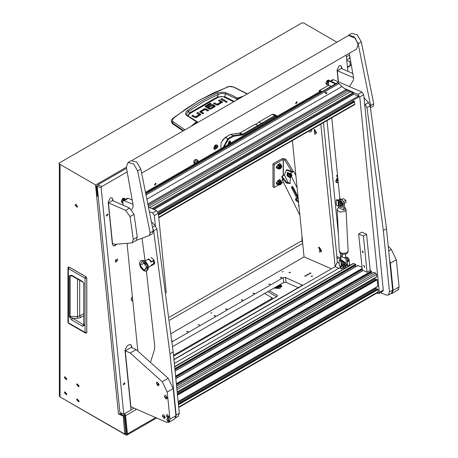 <?xml version="1.0" encoding="UTF-8"?>
<svg xmlns="http://www.w3.org/2000/svg" width="458" height="458" viewBox="0 0 458 458"><rect width="100%" height="100%" fill="white"/><g stroke="black" fill="none" stroke-linecap="round" stroke-linejoin="round"><path stroke-width="0.69" d="M78.547 385.682L77.431 384.502L77.236 384.926L78.352 386.105L78.547 385.682M76.681 384.606L78.747 386.787L79.102 386.002L77.036 383.821L76.681 384.606M78.547 400.79L77.431 399.611L77.236 400.034L78.352 401.214L78.547 400.79M76.681 399.714L78.747 401.895L79.102 401.111L77.036 398.935L76.681 399.714M66.255 393.697L65.133 392.517L64.944 392.941L66.061 394.12L66.255 393.697M64.389 392.62L66.456 394.796L66.805 394.017L64.744 391.836L64.389 392.62M66.255 378.583L65.133 377.403L64.944 377.827L66.061 379.006L66.255 378.583M64.389 377.507L66.456 379.688L66.805 378.903L64.744 376.728L64.389 377.507M77.494 206.506L75.461 204.36L75.118 205.132L77.144 207.274L77.494 206.506M75.959 204.302L77.442 206.873M79.079 401.099L77.047 398.958L76.704 399.725L78.73 401.872L79.079 401.099M79.079 385.991L77.047 383.85L76.704 384.617L78.73 386.764L79.079 385.991M66.788 394.006L64.755 391.859L64.406 392.632L66.439 394.773L66.788 394.006M66.788 378.892L64.755 376.751L64.406 377.518L66.439 379.665L66.788 378.892M98.155 196.453L97.251 187.471L95.676 184.952L59.254 163.924L59.254 164.84L60.05 165.298L60.05 396.983L124.759 434.075L123.242 416.082L118.445 413.986L95.585 185.811L96.466 187.127L97.365 196.11L98.224 196.413M124.759 434.075L125.784 433.102L124.038 415.624L120.597 414.124M124.021 414.015L124.845 415.297L126.666 433.503L126.442 434.127L125.32 433.749M136.627 409.292L125.629 415.641L127.456 433.84L127.003 435.1L156.625 417.999M97.296 195.406L96.586 195.818L97.359 196.018M127.003 435.1L125.881 434.991L61.635 397.899M124.857 415.423L124.061 415.881M59.254 163.924L58.927 163.466L59.254 163.008L301.931 22.9L303.517 22.9L336.911 42.182M60.05 396.983L59.391 396.067L59.391 164.92M123.242 416.082L124.038 415.624M59.254 164.84L58.927 163.466M122.166 413.431L118.445 413.986M125.629 415.641L124.685 413.637M298.599 202.602L295.559 200.037L295.628 198.549L296.933 199.035L297.11 198.761L291.672 187.872L291.74 186.383L293.212 187.316L298.038 196.986M296.149 198.532L296.355 199.579L298.479 201.406M299.005 206.661L298.553 206.037L298.788 204.491M288.849 176.147L287.979 174.635M290.664 177.194L290.172 177.807L290.761 177.446M291.191 175.752L291.036 175.093M290.172 177.807L287.051 175.82L287.2 172.66L290.32 174.653L290.784 176.593M287.424 175.689L287.538 173.244L289.948 174.784L289.834 177.223L287.424 175.689M290.16 176.874L288.214 175.231L288.002 173.135M297.127 187.883L291.414 176.433L290.481 176.765L289.971 183.549L286.502 183.154L283.096 179.41L282.168 179.742L299.858 215.186M283.096 179.41L283.634 178.454L286.817 182.381L290.343 183.28M283.634 178.454L283.325 178.563L282.397 176.696L282.54 175.969L284.555 174.836L286.256 170.153L292.376 172.048L290.555 173.101L290.406 173.834L291.34 175.695L290.481 176.765M290.406 173.834L291.025 173.611L291.952 175.477L291.414 176.433M295.908 175.717L293.75 171.395L291.173 172.884L291.025 173.611M282.168 179.742L282.712 178.78L281.779 176.92L282.397 176.696M284.504 174.698L281.928 176.187L281.779 176.92M292.261 186.366L292.822 188.129M293.824 190.139L297.9 198.303L297.11 198.761M297.729 198.577L297.9 198.303M293.75 171.395L292.994 171.67L286.971 169.741L286.256 170.153M284.366 174.916L288.529 183.252M290.378 173.765L287.635 172.408L287.2 172.66M292.696 188.209L293.755 190.179L292.696 188.209M290.309 176.181L288.586 173.851L288.677 173.353M272.985 163.924L274.17 164.611L274.17 187.505L272.985 186.818L272.985 163.924L282.105 158.657L284.481 158.657L286.067 159.573L293.378 171.527M283.37 182.284L283.21 181.837M274.17 187.505L278.607 184.94M281.71 183.154L283.21 182.284M274.17 164.611L283.21 159.39L284.876 160.26L286.067 159.573M291.288 170.737L284.876 160.26M69.261 267.123L85.921 276.684L86.785 278.189L86.785 332.399L86.785 278.189L85.921 276.684L86.717 278.264L86.717 332.479L85.039 332.405L85.308 332.995L86.385 333.092M69.084 267.043L68.419 267.048L69.124 267.066L85.818 276.706L85.039 278.195L85.039 332.405L68.345 322.764L68.345 268.554L85.039 278.195L86.739 278.258M83.751 324.888L84.129 325.415L82.629 326.268L83.505 324.705L70.131 316.69L70.131 276.077L71.419 275.59L82.887 282.128L82.617 281.538L84.129 284.143L83.751 283.616L83.757 324.951M82.629 326.268L71.734 319.976L69.221 316.472L69.221 275.859L71.734 275.258L72.003 275.848M69.221 275.859L72.484 276.122M69.221 316.472L77.488 316.541L79.669 315.957L83.751 313.598M71.734 319.976L72.616 318.419L77.517 318.316L80.579 317.537L79.669 315.957L79.669 280.273M187.431 115.462L186.807 114.683L186.704 113.595L188.45 111.552L189.56 112.949L217.47 96.838L224.752 96.644L225.491 93.787L237.17 99.111L237.748 98.396L242.019 96.964M187.459 110.349L188.45 111.552L202.905 102.077L218.1 94.434L218.019 94.027L217.304 93.117L201.967 100.794L194.61 105.34L186.154 111.626L185.501 113.721L186.108 115.021L196.453 121.817L190.894 126.482M183.114 130.977L172.546 123.837L171.372 121.708L171.435 120.809L172.603 123.11L173.347 121.874L172.632 121.044L172.511 119.561L173.548 118.164L186.446 108.552L199.825 100.096L213.651 92.842L229.143 86.499L233.924 87.066L247.36 93.879M222.267 102.495L219.216 101.041M220.859 102.901L217.172 105.14L218.231 104.871L222.491 102.071M217.069 105.14L214.287 103.886M224.672 101.144L221.558 99.689M226.784 102.214L225.674 102.214M202.997 113.67L201.302 112.674L201.354 111.809L203.787 113.212L202.699 113.842L199.722 111.758L203.89 108.975L203.89 109.891L199.946 112.221M207.926 110.825L205.144 109.571M206.289 109.88L206.289 108.964L205.029 108.655L205.041 109.571L203.89 109.891M200.587 114.998L197.541 113.55M199.178 115.41L195.497 117.649L196.556 117.38L200.81 114.58M195.389 117.649L192.612 116.395M215.042 106.674L213.502 105.758L213.502 104.842L215.277 106.176L213.222 107.767L212.134 107.138L213.634 106.267L213.634 107.092M213.634 107.183L212.924 107.596M213.502 105.758L212.346 105.437M212.214 105.437L208.877 107.023M211.836 108.569L210.09 109.227L210.09 108.311L211.539 107.481L211.539 108.397M209.907 109.216L206.713 107.372L206.713 106.456L209.907 108.3L210.09 109.227M206.684 106.439L206.713 107.372M210.342 104.241L210.045 104.069L205.293 106.846M172.546 123.837L172.603 123.11L183.658 130.662M236.958 99.89L237.17 99.111M197.392 121.902L197.701 122.555M214.584 103.714L214.584 102.798L213.497 103.428L217.184 105.14M214.584 102.798L217.018 104.201L217.018 105.117M217.195 105.128L217.195 104.212L220.859 102.094L220.859 103.01M220.859 102.094L218.426 100.583L219.514 99.953L219.514 100.869M219.514 99.953L222.491 101.997M221.855 98.602L225.468 100.686L224.38 101.315L220.767 99.231L221.855 98.602L221.855 99.518M225.542 102.151L226.91 102.151L227.197 101.756L226.91 101.361L225.542 101.361L225.542 102.151M206.289 108.964L208.716 110.367L207.629 110.996L205.018 109.582L201.354 111.7L201.36 112.725M205.029 108.655L203.89 108.975M192.91 116.223L192.91 115.307L191.816 115.937L195.503 117.649M192.91 115.307L195.337 116.71L195.337 117.626M195.52 117.632L195.52 116.716L199.178 114.603L199.178 115.519M199.23 115.462L199.173 114.489L196.745 113.092L197.839 112.462L197.839 113.378M197.839 112.462L200.81 114.506M213.634 106.267L212.203 105.443L209.169 107.195L208.081 106.565L211.161 104.785L211.161 105.701M213.502 104.842L212.243 104.521L211.161 104.785M211.539 107.481L212.632 108.111L210.033 109.256L208.882 108.97L205.07 106.393L210.045 103.153L210.045 104.069M210.045 103.153L211.138 103.783L206.684 106.348L206.644 107.309M173.548 118.164L172.987 118.158L199.448 100.113L227.826 86.825M185.021 129.872L173.347 121.874M243.456 96.134L237.341 98.207L236.488 100.159M187.654 115.634L197.18 121.685L196.453 121.817L196.688 122.103L197.346 122.103M233.574 87.1L247.194 93.976M237.748 98.396L232.08 95.264L225.113 92.493L221.592 92.184L217.304 93.117M188.421 116.132L188.599 114.889L189.961 113.544L217.848 97.445L217.47 96.838L218.1 94.434L221.706 93.38L225.491 93.787L226.143 92.802M189.961 113.544L189.56 112.949L187.9 115.771M186.721 115.565L187.534 115.519L187.064 115.095M350.318 59.254L349.666 58.097L349.557 54.983M351.154 63.971L350.731 65.15L349.603 66.318L347.462 67.481M350.799 65.013L347.479 67.091M350.135 65.397L349.866 61.303L346.78 60.651M280.743 184.431L281.733 182.914L280.914 182.439L280.914 184.328L280.038 184.5L280.743 182.141L281.441 182.072L281.727 182.816M280.743 168.407L281.733 166.884L280.914 166.414L280.914 168.304L280.038 168.475L280.743 166.117L281.441 166.048L281.727 166.792M318.905 247.177L318.487 247.675L321.43 251.734M319.959 250.034L320.64 250.297L320.886 249.702L320.451 248.837L319.776 248.568L319.529 249.163L319.959 250.034L320.806 249.541M320.245 248.751L319.529 249.163M281.115 164.989L279.964 165.046L278.962 168.721M281.441 166.048L280.439 165.939L279.735 168.298L280.038 168.475M279.426 168.899L278.905 169.088L278.619 168.561L279.237 168.859M277.989 167.783L278.556 166.764L278.556 168.475L276.844 167.124L277.76 168.429L278.905 169.088M278.905 165.424L279.901 165.012L278.619 166.609L278.905 165.424L277.76 164.766L276.844 167.124M281.372 165.161L279.901 165.012M280.021 164.943L280.737 164.37L279.592 163.706L277.76 164.766M280.737 164.37L281.304 165.057M281.115 181.019L279.964 181.07L278.962 184.746M281.441 182.072L280.439 181.963L279.735 184.322L280.038 184.5M279.426 184.929L278.905 185.112L278.619 184.585L279.237 184.883M277.989 183.813L278.556 182.788L278.556 184.5L276.844 183.148L277.76 184.454L278.905 185.112M278.905 181.448L279.901 181.036L278.619 182.633L278.905 181.448L277.76 180.79L276.844 183.148M281.372 181.185L279.901 181.036M280.021 180.967L280.737 180.395L279.592 179.731L277.76 180.79M280.737 180.395L281.304 181.082M279.575 179.736L276.752 183.04L277.634 184.311M277.8 184.477L277.016 184.374L276.437 183.091L279.821 179.519L280.302 180.143M279.672 179.45L276.157 182.925L276.884 184.276M279.947 179.937L279.62 179.748M279.575 163.712L276.752 167.015L277.634 168.286M277.8 168.452L277.016 168.349L276.437 167.061L279.821 163.489L280.302 164.119M279.672 163.42L276.157 166.901L276.884 168.252M279.947 163.912L279.62 163.724M117.815 259.932L117.271 259.033L115.313 261.375L115.857 262.274L117.815 259.932M108.025 214.556L107.67 213.972L106.399 215.495L106.754 216.079L108.025 214.556M124.937 383.38L124.582 382.796L123.311 384.319L123.666 384.909L124.937 383.38M297.253 102.243L296.91 101.676L295.668 103.159L296.011 103.731L297.253 102.243M156.092 183.744L155.743 183.171L154.506 184.66L154.85 185.232L156.092 183.744M237.261 133.518L234.651 133.856M217.71 145.484L214.957 145.169L213.709 148.438L217.825 146.783L217.71 145.484L217.825 146.783M337.741 177.767L336.985 178.299L335.737 181.568L338.244 182.765M132.351 296.452L131.131 299.698L132.831 301.255M330 80.94L327.172 80.379L325.913 83.276L325.93 83.648L328.432 84.844M125.44 199.373L122.567 198.509L121.318 201.778L123.025 203.335M337.603 176.376L336.87 176.582L336.521 176.009L337.414 174.504M132.173 294.66L132.047 293.401M173.943 359.725L335.147 266.653L337.237 262.388L336.836 256.497L323.434 122.675M127.198 171.853L101.836 186.492L101.138 187.917L97.205 186.2L97.898 184.78L126.534 168.246M97.205 186.2L119.87 412.429L123.803 414.141L101.138 187.917M222.714 126.374L225.462 124.782M113.092 200.85L112.949 199.465L111.792 197.707M116.389 244.372L115.067 245.7L113.429 245.889L112.399 244.177L108.191 202.213L110.281 197.948L111.912 197.753L112.949 199.465M341.966 68.711L341.828 67.326L340.792 65.614L339.155 65.803L337.065 70.074L338.239 81.742M347.84 71.271L346.219 55.069M131.87 347.679L131.727 346.294L130.696 344.582L129.059 344.777L127.078 345.922L124.988 350.187L130.982 410.002L123.803 414.141M222.359 140.131L227.323 136.209M340.798 260.362L340.288 253.383M338.462 235.137L326.989 120.626M174.321 363.492L339.996 267.598M340.626 266.665L340.861 266.144M340.706 259.411L336.767 257.699M130.959 409.773L133.873 408.089M341.731 68.608L341.588 67.223L340.672 65.568M131.629 347.576L131.492 346.191L130.57 344.536M113.315 245.831L114.832 245.597L116.092 244.366M112.851 200.747L112.714 199.362M115.347 260.757L115.811 259.692M314.211 129.265L314.715 134.28L316.524 132.963L314.211 129.265M315.03 129.809L314.663 129.877L315.568 132.539L316.449 132.265M314.783 129.826L315.785 132.414L316.306 132.471M308.709 131.177L309.992 132.225L311.806 130.908L311.526 129.551M310.415 130.192L311.726 130.209M310.633 130.066L311.583 130.416M319.26 247.251L319.758 252.266L321.573 250.95L319.26 247.251M292.387 140.6L304.038 256.858L331.443 268.794M320.852 124.164L335.13 266.665M230.832 143.062L230.202 141.041L229.114 141.173L227.941 144.728M255.736 124.387L258.787 122.126L272.081 114.448L273.718 114.26L276.472 115.456L277.262 116.258M258.787 122.126L261.541 123.322L274.84 115.651L276.472 115.456M223.12 147.516L227.861 138.688L233.219 135.597L242.74 134.177L261.541 123.322L262.153 123.878L243.187 134.835L233.591 136.289L228.302 139.341L223.922 147.047M277.01 116.401L275.281 116.303L262.153 123.878M228.302 139.341L227.861 138.688L225.101 137.492L230.466 134.394L233.219 135.597L233.591 136.289M230.466 134.394L239.986 132.98L255.243 124.17L257.997 125.372L258.266 126.122M225.101 137.492L221.071 142.598L220.819 148.839M308.526 274.199L306.906 274.685L307.181 274.977L308.801 274.491L308.526 274.199M310.707 272.939L309.087 273.426L309.362 273.718L310.982 273.231L310.707 272.939M306.345 275.458L304.725 275.939L304.999 276.237L306.62 275.75L306.345 275.458M312.362 275.968L310.982 276.386L312.596 276.22L312.362 275.968M210.737 313.117L211.928 312.762L210.737 313.117M282.111 271.909L283.302 271.554L282.111 271.909M280.491 277.33L281.681 277.474L281.475 277.76L280.285 277.611L280.491 277.33M268.989 283.966L270.18 284.115L268.783 284.252L268.989 283.966M253.131 293.126L254.322 293.269L254.116 293.555L252.925 293.412L253.131 293.126M241.629 299.767L242.82 299.91L242.614 300.196L241.423 300.047L241.629 299.767M225.771 308.921L226.962 309.064L226.756 309.35L225.565 309.207L225.771 308.921M214.27 315.562L215.46 315.705L215.254 315.991L214.063 315.848L214.27 315.562M198.411 324.716L199.596 324.865L198.205 325.003L198.411 324.716M186.91 331.357L188.101 331.5L187.894 331.787L186.704 331.644L186.91 331.357M171.968 340.42L172.025 340.947M289.216 272.292L290.406 272.436L290.2 272.722L289.009 272.579L289.216 272.292M173.92 359.49L301.65 285.74L302.143 285.059L285.523 277.514L283.153 277.685L172.116 341.794M171.223 333.538L304.038 256.858M172.62 346.603L283.634 282.512L286.004 282.34L298.284 287.687M302.681 243.353L169.695 320.131M169.34 317.148L300.723 241.297L302.555 242.093M348.069 266.453L349.019 264.97L349.288 265.743M348.819 260.613L347.799 261.839L347.513 261.369L348.538 260.144L348.819 260.613M344.536 268.491L343.065 267.85M349.672 265.526L349.036 259.217L347.279 260.23M347.193 258.461L348.154 257.906L345.675 256.829M348.154 257.906L349.036 259.217M347.45 264.323L347.685 266.671M340.678 266.934L340.866 268.817L340.678 266.934M341.559 268.216L341.336 268.846L339.985 267.535L340.214 266.905L341.559 268.216M343.323 263.894L343.5 264.936L342.658 265.629M341.038 263.464L342.034 265.337L343.025 264.901L341.038 263.476L341.393 262.526M343.786 264.066L343.3 265.434M341.462 260.648L343.952 261.736M345.034 266.333L345.258 262.737L342.12 260.339L341.439 260.642M344.679 262.755L345.023 266.201M344.685 265.755L344.645 263.854M339.418 260.877L339.71 260.047L344.399 262.194L343.357 262.428L340.815 260.642L339.441 260.871L338.937 261.432L339.441 266.001L341.502 266.075L343.815 267.873L345.149 267.478L345.006 266.046L343.677 266.482L342.046 265.348M341.479 262.56L343.426 263.957L344.536 263.934L344.622 262.171L339.567 260.018M339.481 260.98L340.975 260.768L343.282 262.566L344.622 262.171M338.977 261.541L339.378 265.806M344.588 263.9L345.006 266.046M342.349 265.623L343.832 266.39L345.011 266.064L344.49 265.674L344.427 263.985M344.782 265.84L344.662 266.27M338.937 261.432L339.441 260.871M337.752 177.864L336.916 178.362M335.725 181.105L336.653 182.713M337.769 178.036L335.954 181.442L336.756 182.765L338.216 182.496M337.924 179.565L337.162 180.303L337.248 181.139L338.061 180.967M337.185 180.532L337.506 179.828M337.529 180.057L337.993 180.257M337.225 180.927L337.884 181.213M131.12 299.234L132.047 300.843M132.379 296.732L131.349 299.572L132.15 300.895L132.803 300.975M328.918 80.024L327.109 80.448M329.749 80.952L329.033 80.07L326.279 82.257L326.949 84.85L328.409 84.575M325.919 83.184L326.84 84.793M328.529 81.873L328.26 81.535L327.573 81.93L327.304 82.852L327.716 83.379L328.266 83.064M327.922 81.73L328.495 81.982M327.356 82.675L327.716 81.85M327.499 82.589L328.266 82.921M124.313 198.154L122.498 198.577M125.223 199.499L124.421 198.2L121.673 200.386L122.338 202.98L122.996 203.054M121.307 201.314L122.234 202.923M124.055 200.175L123.654 199.665L122.967 200.06L122.899 201.245M123.311 199.86L124.044 200.18M122.75 200.799L123.11 199.98M216.703 144.814L214.894 145.232M217.481 147.447L216.811 144.854L214.063 147.047L214.733 149.634L217.481 147.447M213.697 147.974L214.625 149.583M216.044 146.325L215.357 146.72L215.088 147.642L215.5 148.169L216.187 147.774L216.457 146.852L216.044 146.325M215.701 146.52L216.457 146.852M215.14 147.459L215.5 146.64M215.283 147.379L216.187 147.774M236.528 133.37L234.719 133.788M236.895 133.564L235.017 133.805M197.117 162.527L197.764 161.611L198.514 161.72M197.14 162.51L198.491 161.731M230.426 143.297L230.546 142.61L229.155 141.602L228.347 144.499M228.095 144.642L228.977 141.345L229.933 141.23L230.546 142.547M229.55 143.801L229.899 142.203L229.212 142.146L228.639 143.251L228.714 144.001L229.223 143.989M228.748 143.531L229.195 142.61M229.973 142.948L229.08 142.323M364.62 103.623L367.001 107.653L383.323 230.609L386.495 228.777L370.173 105.821L368.541 102.586L364.036 97.783M380.535 292.639L386.025 295.026L388.344 295.061L389.477 291.912L383.323 230.609M389.477 291.912L392.649 290.086L386.495 228.777M392.649 290.086L391.516 293.229L388.344 295.061M152.84 228.651L153.665 230.821L169.992 353.776L173.164 351.944L156.842 228.989L155.205 225.754L151.558 221.855M150.716 361.58L154.455 349.603L154.747 346.03L146.405 271.039M145.094 260.837L142.117 238.647M175.838 417.318L176.147 415.08L169.992 353.776M176.147 415.08L179.318 413.248L173.164 351.944M179.318 413.248L178.185 416.391L175.666 417.851M376.865 293.109L378.88 293.595L379.333 292.336L359.759 96.982L357.996 94.365L344.221 88.365M357.996 94.365L361.957 92.075L333.619 79.732L330.939 81.278M328.449 82.285L328.489 85.428M331.741 117.878L339.876 199.07M379.333 292.336L383.3 290.046L363.726 94.692L359.759 96.982M330.401 81.043L332.691 79.721L333.619 79.732M361.957 92.075L363.726 94.692M383.3 290.046L382.842 291.305L378.88 293.595M155.399 225.971L154.357 215.569L152.594 212.953L156.556 210.663L148.718 207.251M132.219 200.06L128.217 198.32L124.255 200.61L123.328 200.598L122.876 201.852L123.213 205.264M152.594 212.953L149.583 211.642M132.963 204.405L124.255 200.61M127.072 243.742L137.795 350.822M166.306 292.92L158.325 213.279L154.357 215.569M123.328 200.598L127.29 198.308L128.217 198.32M156.556 210.663L158.325 213.279M364.11 265.577L363.738 265.571L364.265 267.123L364.637 267.129L364.11 265.577M362.662 251.104L362.289 251.099L362.816 252.65L363.188 252.656L362.662 251.104M366.583 234.193L370.207 270.369L367.035 272.201L362.312 270.146L358.688 233.969L363.412 236.025L366.583 234.193L361.86 232.137L358.688 233.969M367.035 272.201L363.412 236.025M352.379 100.731L158.268 212.936M353.004 101.659L352.442 100.829M158.771 217.745L354.595 104.682L354.595 101.791L353.862 101.207M174.945 369.669L355.872 265.251L355.872 264.821L355.522 264.295L353.204 263.482L174.63 366.583M355.66 266.733L355.002 265.755M362.009 267.123L357.841 265.588M176.456 384.743L371.615 272.109L371.261 271.153L369.887 270.552M371.404 273.592L370.74 272.613M376.545 276.913L376.596 274.399L375.709 273.088L373.585 272.441M375.549 279.724L374.621 278.132M377.512 286.559L377.787 286.313L377.14 279.849L376.407 279.266M376.516 289.37L375.589 287.779M178.74 407.494L378.108 292.393L378.108 289.496L377.375 288.912M330.43 81.055L328.907 81.387L330.43 81.055L334.432 82.801L335.611 83.791M335.245 83.402L334.649 83.745L335.016 84.135M334.649 83.745L333.836 83.144L334.432 82.801M329.834 81.398L333.836 83.144M328.907 81.387L328.455 82.646L328.678 85.32L319.598 90.564L322.037 91.623M319.152 92.069L319.226 90.558L327.533 85.984M319.684 91.766L319.673 91.285L321.356 92.018M319.226 90.558L319.598 90.564M326.726 93.415L325.174 92.373L325.438 92.064L326.989 93.117L326.726 93.415M337.626 82.755L338.199 82.743L341.897 86.568L346.019 89.573L148.049 203.867M149.732 207.692L350.559 91.743L352.843 92.739L353.816 94.176L153.985 209.546M326.251 93.529L325.512 93.277M148.547 206.375L348.59 90.884L346.019 89.573M347.015 90.197L148.266 204.949M157.838 211.888L358.322 96.14L353.816 94.176M348.59 90.884L350.559 91.743M358.322 96.14L358.654 97.107L158.239 212.81M149.068 207.4L148.701 207.159M363.097 252.072L362.725 252.284L362.484 251.442L363.131 252.524M363.091 252.135L362.782 252.312M362.725 252.284L362.289 251.282L363.028 252.564M364.545 266.539L364.179 266.756L363.938 265.915L364.579 266.997M364.545 266.602L364.23 266.785M364.179 266.756L363.738 265.755L364.476 267.037M339.12 205.029L338.874 202.596L337.993 203.232L339.12 205.029M340.105 203.157L340.111 205.19L339.538 205.236M340.735 203.764L340.254 205.075M342.172 199.39L343.426 198.663L345.83 200.272L346.019 202.144L344.387 203.083M343.855 201.417L345.83 200.272M346.019 202.144L344.41 203.278M339.384 205.184L339.109 205.024M337.998 203.106L338.359 202.155L339.08 202.167M336.515 200.427L336.807 199.596L341.496 201.743L340.454 201.978L337.912 200.192L336.538 200.427L336.035 200.988L336.538 205.556L338.605 205.625L340.912 207.428L342.252 207.027L342.109 205.596L340.775 206.031L339.447 205.178M339.155 202.293L340.523 203.512L341.634 203.484L341.72 201.72L336.664 199.568M336.578 200.535L338.073 200.318L340.38 202.121L341.72 201.72M336.075 201.096L336.515 205.465M341.691 203.449L342.109 205.596M339.888 205.27L340.929 205.94L342.109 205.613L341.588 205.224L341.531 203.535M336.035 200.988L336.538 200.427M341.783 205.304L341.742 203.404M341.777 202.304L342.412 204.234L342.12 205.751M342.137 205.882L342.865 203.97L338.823 200.026L338.536 200.192L341.05 201.285M390.634 293.738L391.996 293.492L393.124 290.349L390.405 263.19L389.598 259.675M388.252 246.29L391.39 249.49L396.353 259.755L390.405 263.19M393.124 290.349L399.073 286.92L396.353 259.755M399.073 286.92L397.945 290.057L391.996 293.492M125.246 350.822L130.204 352.981L136.152 349.546L131.194 347.387L125.246 350.822L130.851 406.773L166.506 422.305L168.83 422.339L169.958 419.196L167.239 392.031L162.275 381.766L130.204 352.981M162.275 381.766L168.223 378.331L136.152 349.546M168.223 378.331L173.187 388.602L167.239 392.031M169.958 419.196L175.906 415.761L173.187 388.602M175.906 415.761L174.779 418.904L168.83 422.339M338.439 81.833L337.323 70.704L341.29 68.419L352.803 73.429M337.323 70.704L353.547 77.774M125.652 210.342L108.449 202.848L112.508 243.364L114.712 244.326L131.623 242.94L132.19 242.729L133.289 239.339L137.257 237.049L133.999 214.287L130.032 216.577L125.652 210.342L129.62 208.052L133.999 214.287M137.257 237.049L136.392 240.404L149.331 235.446L150.104 232.83L137.663 170.943L133.547 163.93L128 162.47L126.374 167.262L133.141 205.436L132.946 207.365L131.709 209.615M108.449 202.848L112.416 200.558L129.62 208.052M133.289 239.339L130.032 216.577M132.373 160.266L348.612 35.426L355.328 38.254L358.104 44.609L356.519 49.12L141.699 173.141M149.411 235.401L152.543 233.591L153.275 230.998L140.835 169.111L136.724 162.098L131.171 160.638L128 162.47M373.012 106.302L370.488 107.762L373.012 106.302L373.745 103.714L361.305 41.827L357.188 34.808L351.641 33.348L347.548 36.039M370.436 107.447L370.574 105.546L358.133 43.659L354.017 36.64L348.469 35.18M349.254 53.311L353.61 78.152L353.416 80.081L349.5 86.648M338.296 205.636L338.382 207.428L343.529 210.045L344.719 209.358L344.422 203.426L343.231 204.113L343.529 210.045M343.231 204.113L340.546 199.814L341.737 199.127L340.546 199.814M340.466 199.768L338.823 199.677L338.376 200.123M341.737 199.127L344.422 203.426M338.823 199.677L340.013 198.99L341.657 199.087M345.538 254.093L345.618 257.173L344.433 257.86L342.315 257.081L342.178 254.259M342.303 256.778L340.832 256.028L342.235 255.455M345.057 266.533L345.521 266.379L346.271 264.529L345.973 258.644L347.164 257.957L345.618 257.173M345.973 258.644L344.433 257.86M340.832 256.028L341.055 260.47M346.271 264.529L347.462 263.842L347.164 257.957M347.462 263.842L346.712 265.692L345.521 266.379M166.695 419.711L168.269 422.036L169.082 422.053L169.494 420.931L167.926 418.606L167.09 418.601L166.695 419.711L167.765 420.513L169.494 420.931M169.128 422.024L168.012 418.555L167.136 418.578M398.729 289.227L398.483 289.599M144.207 270.81L146.984 267.163L142.438 261.329L139.661 264.976L144.207 270.81M146.904 270.798L148.071 269.161L146.989 263.98L143.056 260.419L141.012 260.608M148.071 269.161L148.718 266.567L145.57 261.146M151.392 261.913L151.1 262.085L149.8 260.316L148.466 259.509L147.293 259.572L144.9 260.951M146.612 267.054L144.121 270.329L140.034 265.09L144.585 263.173L146.612 267.054M150.848 265.932L151.604 264.776L153.785 263.516L153.293 260.848M150.871 265.921L152.159 265.239L151.575 264.913M151.014 261.919L151.449 261.913L151.461 261.495L148.604 258.873L146.446 260.058M152.159 265.239L154.701 263.768L154.002 260.024L151.461 261.495M146.446 260.001L148.604 258.873M151.151 257.402L154.002 260.024M151.449 261.913L153.556 260.699L154.117 263.688L152.004 264.907M153.699 263.568L154.117 263.688M156.281 383.34L157.85 385.665L158.663 385.682L159.075 384.56L157.506 382.235L156.67 382.23L156.281 383.34L157.346 384.142L159.075 384.56M158.708 385.653L157.598 382.184L156.716 382.207M164.376 396.559L165.951 398.878L166.764 398.895L167.176 397.773L165.607 395.454L164.771 395.449L164.376 396.559L165.447 397.355L167.176 397.773M166.804 398.872L165.693 395.397L164.817 395.42M162.372 415.984L163.941 418.303L164.754 418.32L165.166 417.198L163.598 414.879L162.762 414.874L162.372 415.984L163.437 416.78L165.166 417.198M164.8 418.297L163.689 414.822L162.808 414.845M166.311 415.853L167.88 418.177L168.693 418.194L169.105 417.072L167.536 414.748L166.701 414.742L166.311 415.853L167.382 416.654L169.105 417.072M168.739 418.165L167.628 414.696L166.746 414.719M274.142 287.99L279.059 288.569L281.83 286.176L280.485 284.326M281.762 286.634L279.586 284.847M267.798 291.654L276.552 296.71L267.798 291.654M113.183 427.658L64.807 399.725M173.588 356.152L276.947 296.481L277.439 295.794L276.947 295.107L269.384 290.738M173.496 355.288L271.394 298.771L272.189 299.229M271.394 297.397L271.394 298.771M264.627 293.486L273.38 298.542M260.688 304.948L261.484 305.406M263.069 303.574L263.86 304.032M276.477 286.639L278.619 286.502L278.819 286.845L276.019 286.908M275.287 287.332L275.659 287.607L279.729 286.634L279.729 285.763L279.214 286.616L279.014 286.273L279.26 285.036M279.014 286.273L278.069 285.723M279.323 284.996L279.729 285.763M278.619 286.502L277.674 285.952M279.214 286.616L278.819 286.845M279.214 286.937L278.699 286.639M274.29 287.905L274.628 288.237M280.061 288.237L280.708 287.023M274.313 287.893L274.771 288.3L274.313 287.893M280.708 287.046L279.918 288.3L280.708 287L279.712 285.62M274.342 287.876L274.955 288.368M279.735 288.368L280.708 287M124.982 433.445L125.778 432.987M155.64 417.57L127.456 433.84M126.671 433.617L125.881 434.075M301.931 241.818L301.931 235.83M95.676 184.952L126.368 167.233M121.605 413.757L121.542 413.156M297.019 200.386L296.229 200.844M290.876 176.536L291.809 176.204M282.563 179.513L283.496 179.181M298.501 201.617L297.866 201.984M292.467 187.414L291.672 187.872M291.34 175.695L291.952 175.477M292.994 171.67L292.284 172.082M290.555 173.101L291.173 172.884M281.928 176.187L282.54 175.969M283.325 178.563L282.712 178.78M291.151 171.664L291.866 171.252M283.21 175.448L283.21 159.39M283.37 159.39L283.37 175.357M69.124 267.066L68.345 268.554L67.967 268.027L68.419 267.048M67.967 322.243L68.614 323.359L67.967 322.243L67.967 268.027M84.129 324.361L84.129 325.415M71.734 275.258L82.617 281.538M80.579 317.537L83.751 315.705M77.488 279.014L77.517 318.316M192.635 125.475L196.688 122.103M222.038 101.407L222.038 102.323M226.91 101.361L226.91 102.151M200.266 111.987L200.266 111.071M200.358 113.916L200.358 114.832M212.243 105.426L212.243 104.521M214.848 105.621L214.848 106.531M205.556 106.657L205.556 105.741M217.848 97.445L221.042 96.552L223.687 96.804L233.717 101.762M234.261 101.441L224.752 96.644L224.449 97.09M346.397 56.838L349.511 55.04M349.666 58.097L346.695 59.815M280.119 168.664L279.042 168.773L280.119 165.138L281.201 165.029L281.733 166.66M281.641 166.26L280.439 165.687L280.325 168.538M280.119 184.689L279.042 184.797L280.119 181.162L281.201 181.059L281.733 182.685M281.641 182.29L280.439 181.712L280.325 184.563M337.237 262.388L339.115 263.201M335.147 266.653L339.086 268.371M97.898 184.78L101.836 186.492M336.836 256.497L340.775 258.209M275.281 116.303L274.84 115.651L272.081 114.448M239.986 132.98L242.74 134.177L243.187 134.835M242.213 135.179L241.91 134.475L239.156 133.272M301.662 284.544L301.77 285.666M285.523 277.514L286.004 282.34M283.153 277.685L283.634 282.512M343.557 266.424L343.695 267.804M343.162 262.497L343.3 263.877M340.975 260.768L341.17 262.749M341.365 264.655L341.502 266.075M340.855 260.751L341.078 262.966M341.221 264.392L341.387 266.052M344.233 262.016L344.273 262.394M229.052 143.051L229.836 143.388M228.765 143.446L229.55 143.783M229.561 142.358L229.922 142.512M229.177 142.604L229.956 142.942M367.001 107.653L370.173 105.821M365.37 104.418L368.541 102.586M153.665 230.821L156.842 228.989M152.583 227.271L155.205 225.754M158.405 214.052L353.965 101.144M354.246 101.264L158.428 214.315M354.595 101.791L158.497 215.008M158.726 217.275L354.824 104.058M145.747 192.457L320.423 91.611M178.694 407.025L378.337 291.763M178.465 404.757L378.108 289.496M178.397 404.07L377.753 288.975M178.368 403.807L377.478 288.855M178.254 402.674L375.949 288.534M178.145 401.574L377.787 286.313M177.498 395.111L377.14 279.849M177.429 394.424L376.785 279.323M177.401 394.161L376.51 279.208M177.286 393.027L374.988 278.888M177.177 391.928L376.82 276.666M176.948 389.661L376.596 274.399M176.777 387.943L375.709 273.088M176.599 386.174L373.86 272.287M176.45 384.709L371.65 272.012M176.416 384.371L371.615 271.674M176.347 383.684L371.261 271.153M175.843 378.634L363.137 270.501M175.7 377.203L362.249 269.504M175.695 377.174L362.244 269.47M175.66 376.837L362.209 269.132M175.591 376.15L362.141 268.445M175.088 371.1L358.116 265.428M174.939 369.64L355.906 265.159M174.904 369.303L355.872 264.821M174.836 368.616L355.522 264.295M174.658 366.841L353.668 263.493M331.203 86.333L328.718 85.251M328.678 85.32L331.117 86.385M338.199 82.743L145.999 193.711M152.016 208.682L352.843 92.739M146.234 194.862L338.931 83.608M147.087 199.053L341.897 86.568L147.081 199.041M153.001 209.111L353.33 93.455M340.655 205.98L340.792 207.354M340.26 202.052L340.397 203.426M338.073 200.318L338.262 202.224M338.491 204.52L338.605 205.625M337.952 200.301L338.159 202.344M338.359 204.337L338.485 205.608M341.336 201.572L341.37 201.944M341.88 205.39L341.76 205.819M388.728 251.024L391.39 249.49M140.835 169.111L137.663 170.943M153.275 230.998L150.104 232.83M361.305 41.827L358.133 43.659M373.745 103.714L370.574 105.546M348.132 251.007L347.656 252.627L346.488 253.669L343.878 254.396L341.353 254.007L340.3 253.389L339.281 251.448L342.069 253.52L346.832 252.816L348.132 251.007L346.048 209.581L345.401 208.001L344.616 207.342M339.281 251.448L337.197 210.027L339.985 212.094L344.748 211.396L346.048 209.581M339.109 207.795L342.802 209.672M144.86 270.981L146.829 270.844L147.516 265.491L142.907 260.51L141.087 260.562M146.829 270.844L147.516 265.491L142.907 260.51L140.938 260.648L139.953 261.655L139.472 263.694L140.64 267.638L143.451 270.586L145.581 271.193L146.978 270.758M276.947 296.481L276.947 295.107M279.615 287.057L276.643 288.105L275.229 287.361M297.889 198.606L297.093 199.058M294.442 189.784L293.755 190.179M293.441 187.774L292.633 188.238M85.308 332.995L68.614 323.359M83.751 283.616L82.887 282.128M227.368 86.762L230.632 86.304L233.924 87.066M172.987 118.158L171.819 119.515L171.435 120.809M220.911 102.037L220.911 102.953M201.302 112.674L201.302 111.758M213.663 106.227L213.663 107.143M347.668 67.435L349.603 66.318M280.714 168.418L279.712 168.905L278.882 168.681M280.714 184.442L279.712 184.929L278.882 184.706M276.735 184.208L277.016 184.374M279.54 179.353L279.821 179.519M276.735 168.183L277.016 168.349M279.54 163.329L279.821 163.489M195.068 163.706L193.871 163.019L193.86 160.844L195.52 159.344L196.826 159.802M195.102 163.689L194.77 161.932L196.053 160.037L197.432 159.911L198.079 160.495L198.337 161.559M196.156 162.842L196.11 162.098L196.722 161.205M341.336 268.846L343.46 267.621M340.214 266.905L341.565 266.121M343.145 265.566L343.489 265.365M194.913 162.516L194.501 162.338M198.308 161.548L196.86 160.918M228.702 143.669L229.126 143.852M229.933 141.23L229.452 141.024M229.149 142.198L229.487 142.346M158.399 214.018L353.897 101.144M145.696 192.211L320.148 91.491M178.368 403.767L377.409 288.849M178.162 401.763L377.695 286.565M177.395 394.12L376.442 279.203M177.194 392.117L376.728 276.918M176.588 386.071L373.676 272.281M176.462 384.783L371.615 272.109M175.832 378.531L363.028 270.455M175.7 377.243L362.249 269.544M175.076 370.997L357.933 265.422M174.945 369.709L355.872 265.251M358.654 97.107L158.239 212.815M337.735 82.56L145.919 193.305M340.111 205.19L340.426 205.012M338.359 202.155L338.674 201.972M136.152 240.439L132.19 242.729M152.543 233.591L149.371 235.423M337.197 210.027L337.683 208.39L338.577 207.526M145.587 261.152L143.022 260.413M148.541 267.266L150.894 265.909"/></g></svg>
